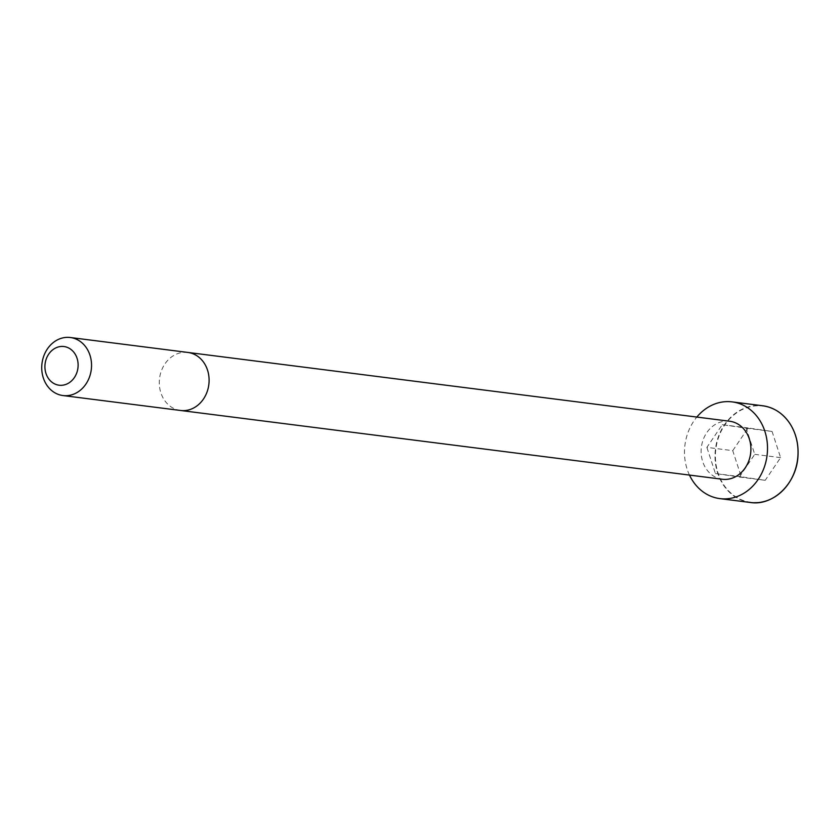 <?xml version="1.0" encoding="UTF-8"?>
<svg xmlns="http://www.w3.org/2000/svg" width="840" height="840" viewBox="0 0 840 840"><rect width="100%" height="100%" fill="white"/><g stroke="black" fill="none" stroke-linecap="round" stroke-linejoin="round"><path stroke-width="0.63" stroke-dasharray="4.2 3.15" d="M722.327 479.252A29.243 24.822 97.2 0 1 701.379 447.122A29.243 24.822 97.2 0 1 729.687 421.239M689.472 475.083A48.752 41.391 97.2 0 1 696.832 417.07M732.743 450.649L748.146 427.969L772.075 431.456L780.601 457.632L765.208 480.312L741.279 476.826L732.743 450.649L706.881 447.374L722.284 424.683L746.214 428.18L754.74 454.346L739.347 477.026L715.418 473.54L706.881 447.374M748.146 427.969L722.284 424.683M772.075 431.456L746.214 428.18M780.601 457.632L754.74 454.346M765.208 480.312L739.347 477.026M741.279 476.826L715.418 473.54M180.516 410.477A29.253 24.832 97.2 0 1 159.558 378.326A29.253 24.832 97.2 0 1 187.887 352.443M750.393 502.488A48.752 41.391 97.2 0 1 715.47 448.906A48.752 41.391 97.2 0 1 762.678 405.762L763.319 405.846L762.678 405.762M763.424 406.13A48.479 41.16 97.2 0 1 788.571 483.294A48.479 41.16 97.2 0 1 718.032 473.004A48.479 41.16 97.2 0 1 763.424 406.13"/><path stroke-width="1.26" d="M180.516 410.477A29.253 24.832 97.2 0 0 208.803 384.815A29.253 24.832 97.2 0 0 188.265 352.495A29.253 24.832 97.2 0 0 187.887 352.443L729.687 421.239A29.243 24.822 97.2 0 1 730.075 421.292A29.243 24.822 97.2 0 1 750.603 453.6A29.243 24.822 97.2 0 1 722.327 479.252L62.948 395.546A29.253 24.832 97.2 0 1 42 363.405A29.253 24.832 97.2 0 1 70.319 337.512A29.253 24.832 97.2 0 1 70.707 337.565A29.253 24.832 97.2 0 1 91.245 369.883A29.253 24.832 97.2 0 1 62.948 395.546M696.832 417.07A48.752 41.391 97.2 0 1 732.144 401.887A48.752 41.391 97.2 0 1 732.795 401.971A48.752 41.391 97.2 0 1 767.014 455.837A48.752 41.391 97.2 0 1 719.87 498.614A48.752 41.391 97.2 0 1 689.472 475.083M64.239 346.574A19.498 16.558 97.2 0 1 74.351 377.601A19.498 16.558 97.2 0 1 45.98 373.464A19.498 16.558 97.2 0 1 64.239 346.574M763.319 405.846A48.752 41.391 97.2 0 1 797.549 459.721A48.752 41.391 97.2 0 1 750.393 502.488C773.388 506.247 797.129 482.927 798 455.332C798.557 443.51 795.879 432.957 789.978 423.675C783.195 413.564 774.302 407.62 763.319 405.846A48.752 41.391 97.2 0 0 762.678 405.762L732.144 401.887M187.887 352.443L70.319 337.512M719.87 498.614L750.393 502.488"/></g></svg>

